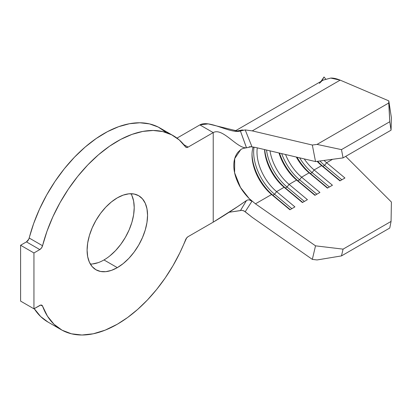 <?xml version="1.0" encoding="UTF-8"?>
<svg xmlns="http://www.w3.org/2000/svg" width="412" height="412" viewBox="0 0 412 412"><rect width="100%" height="100%" fill="white"/><g stroke="black" fill="none" stroke-linecap="round" stroke-linejoin="round"><path stroke-width="0.62" d="M90.352 264.066A42.75 24.679 120 0 0 103.984 259.946L117.327 267.646A42.75 24.679 -60 0 1 95.955 269.767A42.75 24.679 -60 0 1 89.399 235.51A42.75 24.679 -60 0 1 117.327 197.842L123.224 195.108L128.894 193.82L134.121 194.026L138.7 195.721L142.459 198.842L145.256 203.265L146.976 208.817L147.553 215.291L146.976 222.439L145.256 229.978L142.459 237.626L138.7 245.083L134.121 252.072L128.894 258.314L123.224 263.572L117.327 267.646L111.431 270.38L105.76 271.668L100.533 271.462L95.955 269.767L92.195 266.646L89.399 262.223L87.679 256.671L87.102 250.197L87.679 243.049L89.399 235.51L92.195 227.862L95.955 220.405L100.533 213.416L105.76 207.174L111.431 201.916L117.327 197.842A42.75 24.679 -60 0 1 138.7 195.721A42.75 24.679 -60 0 1 145.256 229.978A42.75 24.679 -60 0 1 117.327 267.646L103.984 259.946A42.75 24.679 120 0 0 130.965 193.722M251.109 146.765L246.515 147.805C237.08 148.686 222.537 127.231 213.22 132.607C222.537 127.231 237.08 148.686 246.515 147.805L240.417 131.006C230.164 133.931 209.311 119.459 199.882 124.903L176.985 138.123L199.882 124.903L213.22 132.607L213.22 222.156L188.093 236.658A4.125 2.384 -60 0 0 185.58 239.774A112.028 64.679 -60 0 1 117.327 324.218A112.028 64.679 -60 0 1 61.316 329.765A112.028 64.679 -60 0 1 42.549 306.101L40.757 305.065L42.549 306.101L47.452 316.179L54.018 324.28L62.094 330.203L71.477 333.808L81.952 335.013L93.266 333.787L105.153 330.156L117.327 324.218L127.581 317.528L137.66 309.412L147.398 300.008L156.632 289.471L165.207 277.976L172.968 265.725L179.802 252.917L186.646 237.94L188.093 236.658L213.22 222.156L213.22 132.607L188.093 147.115L183.84 144.658L188.093 147.115L186.646 147.506L185.58 146.909L179.199 139.9L171.572 134.765L162.853 131.603L153.213 130.48L142.856 131.413L131.979 134.389L120.809 139.349L109.571 146.188L98.489 154.773L87.782 164.929L77.672 176.449L68.366 189.108L60.039 202.642L52.87 216.784L46.999 231.245L42.549 245.737A112.028 64.679 -60 0 1 173.344 135.723A112.028 64.679 -60 0 1 185.58 146.909A4.125 2.384 -60 0 0 186.028 147.321L185.961 147.28M34.114 308.48L40.68 316.576L48.024 322.091M165.856 132.195L158.229 127.061L149.51 123.899L139.874 122.776L129.512 123.713L118.635 126.69L107.47 131.649L96.228 138.489L85.145 147.074L74.443 157.224L64.334 168.75L55.023 181.404L46.7 194.938L39.531 209.08L33.66 223.541L28.783 239.192L26.45 241.885L20.6 245.258L20.6 301.105L20.6 245.258L33.944 252.963L33.944 308.809L20.6 301.105L33.944 308.809L40.68 305.081L41.483 305.076L42.549 306.101A4.125 2.384 -60 0 0 41.854 305.225A4.125 2.384 -60 0 0 39.794 305.431L33.944 308.809L33.944 252.963L20.6 245.258L26.45 241.885L39.794 249.584L33.944 252.963L39.794 249.584L26.45 241.885A4.125 2.384 120 0 0 29.206 238.033L42.549 245.737L41.483 247.988L39.794 249.584A4.125 2.384 -60 0 0 42.549 245.737L29.206 238.033A112.028 64.679 120 0 1 160 128.019L173.344 135.723M131.912 195.561L133.632 201.118L134.214 207.591L133.632 214.734L131.912 222.274L129.121 229.922L125.361 237.384L120.778 244.368L115.556 250.609L109.88 255.867M98.087 262.681L92.417 263.968M324.028 76.987L325.635 78.98L324.028 76.987L321.741 80.973L324.028 76.987L320.969 81.421M319.362 83.373L321.587 81.241M391.4 202.035L345.709 156.364L391.4 202.035L391.065 221.424L391.4 202.035M186.028 147.321A4.125 2.384 -60 0 0 188.093 147.115L213.22 132.607L199.882 124.903L208.194 123.888L238.661 131.335L245.212 129.919L251.938 146.667L249.214 146.801L251.938 146.667L245.212 129.919L252.257 130.887L312.327 145.034L317.039 144.406L388.753 103L388.81 100.878L391.4 117.76L391.065 130.177L391.4 117.76L388.81 100.878L340.168 80.134L330.723 78.074L323.266 80.093M245.212 129.919L252.257 130.887L340.168 80.134L388.81 100.878L389.773 121.736L391.065 130.177L343.072 157.889L315.525 161.571L255.455 147.424L250.96 146.79L255.455 147.424L315.525 161.571L343.072 157.889L391.065 130.177L389.773 121.736L388.753 103L317.039 144.406L341.471 149.618L389.773 121.736L341.471 149.618L343.072 157.889L341.471 149.618L317.039 144.406L312.327 145.034L315.525 161.571L312.327 145.034L252.257 130.887L340.168 80.134C336.434 78.63 333.287 77.945 330.723 78.074L323.338 80.052L234.716 131.217M243.111 210.553L245.212 211.747L251.938 201.283L245.212 211.747L252.257 217.366L312.327 259.385L315.525 245.84L312.327 259.385L317.039 259.951L341.471 255.909L389.773 228.021L341.471 255.909L343.072 249.136L391.065 221.424L343.072 249.136L315.525 245.84L255.455 203.822L315.525 245.84L343.072 249.136L341.471 255.909L317.039 259.951L312.327 259.385L252.257 217.366L244.079 210.959L241.803 210.336L229.103 212.262L240.417 210.604L246.515 200.51L237.631 206.603L213.22 222.156C224.262 215.553 235.36 208.338 246.515 200.51L247.839 199.923L249.296 199.892L251.938 201.283L249.214 198.605L255.455 203.822L271.59 194.505L272.893 195.216L290.172 209.62L272.893 195.216A37.734 21.784 60 0 1 252.01 154.057A37.734 21.784 -120 0 0 272.893 195.216L274.562 194.253L291.84 208.657L274.562 194.253A37.734 21.784 60 0 1 254.044 147.13A37.734 21.784 -120 0 0 274.562 194.253L272.893 195.216L271.59 194.505A35.375 20.425 60 0 1 251.995 154.994A35.375 20.425 60 0 1 253.148 146.991A35.375 20.425 -120 0 0 271.59 194.505L289.904 209.775L294.91 206.886L276.591 191.616L274.562 194.253L276.591 191.616L284.095 187.285L285.403 187.99L302.681 202.4L285.403 187.99A37.734 21.784 60 0 1 264.689 149.597A37.734 21.784 -120 0 0 285.403 187.99L287.071 187.027L304.35 201.437L287.071 187.027A37.734 21.784 60 0 1 266.518 150.03A37.734 21.784 -120 0 0 287.071 187.027L285.403 187.99L284.095 187.285L302.413 202.555L307.414 199.666L289.1 184.396L287.071 187.027L289.1 184.396A35.375 20.425 60 0 1 269.994 150.849A35.375 20.425 -120 0 0 289.1 184.396L296.604 180.065L297.912 180.77L315.19 195.175L297.912 180.77A37.734 21.784 60 0 1 279.511 153.089A37.734 21.784 -120 0 0 297.912 180.77L299.581 179.807L316.859 194.217L299.581 179.807A37.734 21.784 60 0 1 281.684 153.599A37.734 21.784 -120 0 0 299.581 179.807L297.912 180.77L296.604 180.065L314.923 195.334L319.923 192.445L301.61 177.175L299.581 179.807L301.61 177.175A35.375 20.425 60 0 1 285.552 154.51A35.375 20.425 -120 0 0 301.61 177.175L309.113 172.839L310.416 173.55L327.7 187.954L310.416 173.55A37.734 21.784 60 0 1 297.057 157.219A37.734 21.784 -120 0 0 310.416 173.55L312.085 172.587L329.363 186.991L312.085 172.587A37.734 21.784 60 0 1 299.642 157.827A37.734 21.784 -120 0 0 312.085 172.587L310.416 173.55L309.113 172.839L327.427 188.114L332.433 185.225L314.114 169.95L312.085 172.587L314.114 169.95A35.375 20.425 60 0 1 304.241 158.914A35.375 20.425 -120 0 0 314.114 169.95L321.623 165.619L322.926 166.33L340.204 180.734L322.926 166.33A37.734 21.784 60 0 1 317.683 161.283A37.734 21.784 -120 0 0 322.926 166.33L324.594 165.367L341.872 179.771L324.594 165.367A37.734 21.784 60 0 1 319.959 160.974A37.734 21.784 -120 0 0 324.594 165.367L322.926 166.33L321.623 165.619L339.936 180.889L344.937 177.999L326.623 162.73L324.594 165.367L326.623 162.73A35.375 20.425 60 0 1 324.059 160.428A35.375 20.425 -120 0 0 326.623 162.73L332.587 159.29L326.623 162.73L344.937 177.999L339.936 180.889L321.623 165.619A35.375 20.425 60 0 1 317.132 161.355A35.375 20.425 -120 0 0 321.623 165.619L314.114 169.95L332.433 185.225L327.427 188.114L309.113 172.839A35.375 20.425 60 0 1 296.316 157.044A35.375 20.425 -120 0 0 309.113 172.839L301.61 177.175L319.923 192.445L314.923 195.334L296.604 180.065A35.375 20.425 60 0 1 278.996 152.965A35.375 20.425 -120 0 0 296.604 180.065L289.1 184.396L307.414 199.666L302.413 202.555L284.095 187.285A35.375 20.425 60 0 1 264.55 149.566A35.375 20.425 -120 0 0 284.095 187.285L276.591 191.616A35.375 20.425 60 0 1 257.294 147.857A35.375 20.425 -120 0 0 276.591 191.616L294.91 206.886L289.904 209.775L271.59 194.505L255.455 203.822L249.214 198.605C244.131 193.403 240.381 188.099 237.971 182.696C235.185 176.578 233.795 170.846 233.8 165.5C233.795 160.139 235.185 155.705 237.971 152.198L240.773 149.582M34.222 308.65A112.028 64.679 120 0 0 47.972 322.06L61.316 329.765M249.296 199.892L251.938 201.283L249.214 198.605L240.505 187.491L234.603 172.782L234.706 158.599L240.747 149.597C241.859 148.753 243.775 148.155 246.489 147.81L240.417 131.006L243.245 130.048L235.407 131.299L242.349 129.95M389.773 228.021L391.065 221.424L389.773 228.021M240.448 210.594L246.515 200.51L247.839 199.923M251.938 146.667L250.717 146.842M321.849 80.912L322.344 79.918"/></g></svg>

